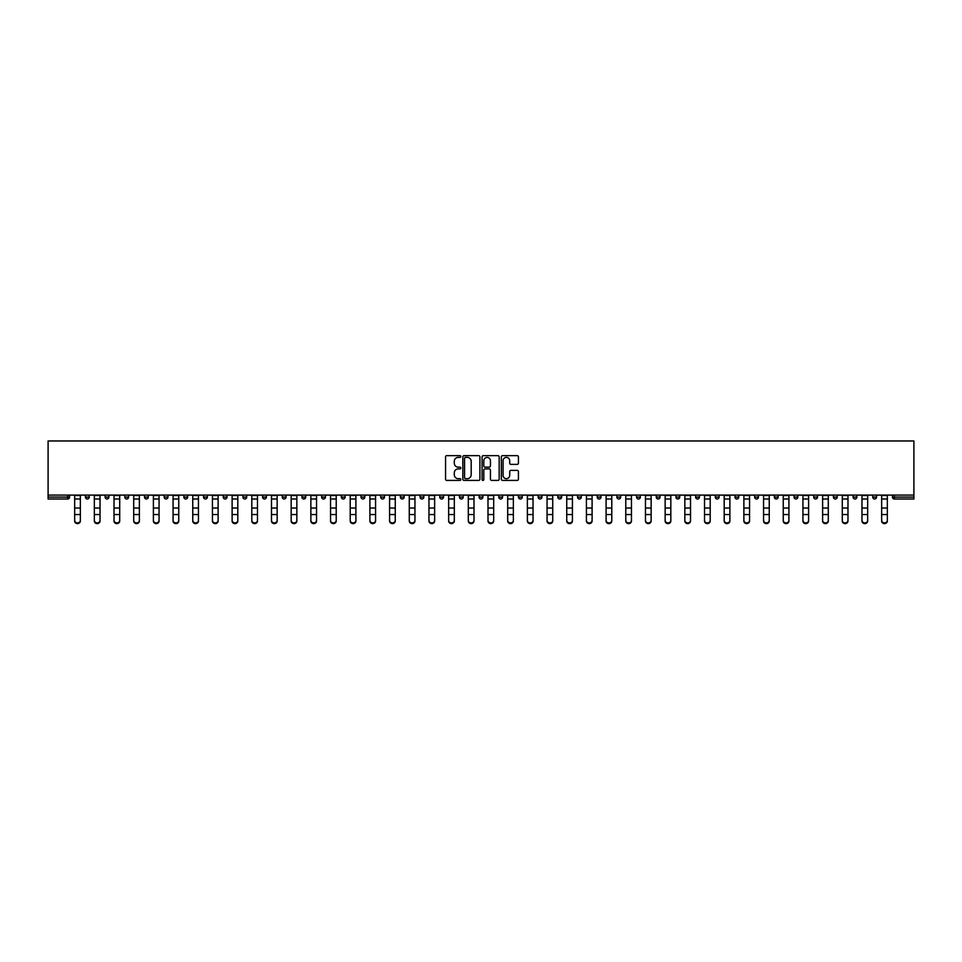 <?xml version="1.0" encoding="UTF-8"?>
<svg xmlns="http://www.w3.org/2000/svg" width="962" height="962" viewBox="0 0 962 962"><rect width="100%" height="100%" fill="white"/><g stroke="black" fill="none" stroke-linecap="round" stroke-linejoin="round"><path stroke-width="1.44" d="M460.81 456.517A0.866 0.866 0 0 0 459.944 455.651L446.789 455.651A1.239 1.239 0 0 0 445.55 456.878L445.55 479.172A1.239 1.239 0 0 0 446.789 480.411L459.944 480.411A0.866 0.866 0 0 0 460.81 479.545A0.866 0.866 0 0 0 459.944 478.679L458.249 478.679A3.968 3.968 0 0 1 454.28 474.723L454.28 472.859A3.968 3.968 0 0 1 458.249 468.903L459.944 468.903A0.866 0.866 0 0 0 460.81 468.025A0.866 0.866 0 0 0 459.944 467.159L458.249 467.159A3.968 3.968 0 0 1 454.28 463.203L454.28 461.339A3.968 3.968 0 0 1 458.249 457.383L459.944 457.383A0.866 0.866 0 0 0 460.81 456.517M517.195 464.381A1.239 1.239 0 0 0 518.434 463.143L518.434 456.878A1.239 1.239 0 0 0 517.195 455.651L502.585 455.651A1.239 1.239 0 0 0 501.346 456.878L501.346 479.172A1.239 1.239 0 0 0 502.585 480.411L517.195 480.411A1.239 1.239 0 0 0 518.434 479.172L518.434 471.62A1.239 1.239 0 0 0 517.195 470.382L510.942 470.382A1.239 1.239 0 0 0 509.704 471.62L509.704 475.372A3.319 3.319 0 0 1 506.385 478.679A3.319 3.319 0 0 1 503.078 475.372L503.078 460.69A3.319 3.319 0 0 1 506.385 457.383A3.319 3.319 0 0 1 509.704 460.69L509.704 463.143A1.239 1.239 0 0 0 510.942 464.381L517.195 464.381M913.9 495.093L48.1 495.093L48.1 440.969L913.9 440.969L913.9 499.001L894.347 499.001A1.888 1.888 0 0 1 892.447 497.113L892.447 495.093M479.918 456.878A1.239 1.239 0 0 0 478.679 455.651L464.069 455.651A1.239 1.239 0 0 0 462.83 456.878L462.83 479.172A1.239 1.239 0 0 0 464.069 480.411L478.679 480.411A1.239 1.239 0 0 0 479.918 479.172L479.918 456.878M483.321 455.651L497.931 455.651A1.239 1.239 0 0 1 499.17 456.878L499.17 479.172A1.239 1.239 0 0 1 497.931 480.411L491.678 480.411A1.239 1.239 0 0 1 490.44 479.172L490.44 470.141A1.239 1.239 0 0 0 489.201 468.903L485.052 468.903A1.239 1.239 0 0 0 483.814 470.141L483.814 479.545A0.866 0.866 0 0 1 482.948 480.411A0.866 0.866 0 0 1 482.082 479.545L482.082 456.878A1.239 1.239 0 0 1 483.321 455.651M69.553 495.093L69.553 497.113A1.888 1.888 0 0 1 67.653 499.001L48.1 499.001L48.1 497.113L67.653 497.113L67.653 495.093M48.1 495.093L48.1 497.113M85.45 497.113A1.888 1.888 0 0 0 87.338 499.001A1.888 1.888 0 0 0 89.238 497.113A1.888 1.888 0 0 1 87.338 499.001A1.888 1.888 0 0 0 89.238 497.113L89.238 495.093L89.238 497.113L85.45 497.113A1.888 1.888 0 0 0 87.338 499.001A1.888 1.888 0 0 1 85.45 497.113L85.45 495.093M67.653 499.001A1.888 1.888 0 0 0 69.553 497.113A1.888 1.888 0 0 1 67.653 499.001L67.653 497.113L69.553 497.113M105.135 495.093L105.135 497.113L105.135 495.093M108.91 495.093L108.91 497.113L108.91 495.093M124.807 497.113A1.888 1.888 0 0 0 126.707 499.001A1.888 1.888 0 0 0 128.595 497.113A1.888 1.888 0 0 1 126.707 499.001A1.888 1.888 0 0 0 128.595 497.113L128.595 495.093L128.595 497.113L124.807 497.113A1.888 1.888 0 0 0 126.707 499.001A1.888 1.888 0 0 1 124.807 497.113L124.807 495.093M144.492 495.093L144.492 497.113L144.492 495.093M148.28 495.093L148.28 497.113A1.888 1.888 0 0 1 146.392 499.001A1.888 1.888 0 0 1 144.492 497.113A1.888 1.888 0 0 0 146.392 499.001A1.888 1.888 0 0 0 148.28 497.113A1.888 1.888 0 0 1 146.392 499.001A1.888 1.888 0 0 1 144.492 497.113L148.28 497.113M164.177 497.113A1.888 1.888 0 0 0 166.077 499.001A1.888 1.888 0 0 0 167.965 497.113A1.888 1.888 0 0 1 166.077 499.001A1.888 1.888 0 0 0 167.965 497.113L167.965 495.093L167.965 497.113L164.177 497.113A1.888 1.888 0 0 0 166.077 499.001A1.888 1.888 0 0 1 164.177 497.113L164.177 495.093M187.65 495.093L187.65 497.113A1.888 1.888 0 0 1 185.75 499.001A1.888 1.888 0 0 1 183.862 497.113L183.862 495.093M205.435 499.001A1.888 1.888 0 0 0 207.335 497.113L207.335 495.093L207.335 497.113A1.888 1.888 0 0 1 205.435 499.001A1.888 1.888 0 0 1 203.547 497.113L203.547 495.093M227.008 495.093L227.008 497.113A1.888 1.888 0 0 1 225.12 499.001A1.888 1.888 0 0 1 223.232 497.113L223.232 495.093M246.693 495.093L246.693 497.113A1.888 1.888 0 0 1 244.805 499.001A1.888 1.888 0 0 1 242.917 497.113L242.917 495.093M264.49 499.001A1.888 1.888 0 0 0 266.378 497.113L266.378 495.093L266.378 497.113A1.888 1.888 0 0 1 264.49 499.001A1.888 1.888 0 0 1 262.59 497.113L262.59 495.093M286.063 495.093L286.063 497.113A1.888 1.888 0 0 1 284.175 499.001A1.888 1.888 0 0 1 282.275 497.113L282.275 495.093M301.96 495.093L301.96 497.113L301.96 495.093M305.748 495.093L305.748 497.113A1.888 1.888 0 0 1 303.848 499.001A1.888 1.888 0 0 1 301.96 497.113L305.748 497.113A1.888 1.888 0 0 1 303.848 499.001M325.433 495.093L325.433 497.113A1.888 1.888 0 0 1 323.533 499.001A1.888 1.888 0 0 1 321.645 497.113L321.645 495.093M345.117 495.093L345.117 497.113A1.888 1.888 0 0 1 343.218 499.001A1.888 1.888 0 0 1 341.33 497.113L341.33 495.093M364.79 495.093L364.79 497.113A1.888 1.888 0 0 1 362.902 499.001A1.888 1.888 0 0 1 361.015 497.113L361.015 495.093M380.687 495.093L380.687 497.113L380.687 495.093M384.475 495.093L384.475 497.113A1.888 1.888 0 0 1 382.587 499.001A1.888 1.888 0 0 1 380.687 497.113L384.475 497.113A1.888 1.888 0 0 1 382.587 499.001M402.272 499.001A1.888 1.888 0 0 0 404.16 497.113L404.16 495.093L404.16 497.113A1.888 1.888 0 0 1 402.272 499.001A1.888 1.888 0 0 1 400.372 497.113L400.372 495.093M423.845 495.093L423.845 497.113A1.888 1.888 0 0 1 421.945 499.001A1.888 1.888 0 0 1 420.057 497.113L420.057 495.093M443.53 495.093L443.53 497.113A1.888 1.888 0 0 1 441.63 499.001A1.888 1.888 0 0 1 439.742 497.113L439.742 495.093M459.427 495.093L459.427 497.113L459.427 495.093M463.215 495.093L463.215 497.113A1.888 1.888 0 0 1 461.315 499.001A1.888 1.888 0 0 1 459.427 497.113L463.215 497.113A1.888 1.888 0 0 1 461.315 499.001M479.112 495.093L479.112 497.113L479.112 495.093M482.888 495.093L482.888 497.113A1.888 1.888 0 0 1 481 499.001A1.888 1.888 0 0 1 479.112 497.113L482.888 497.113A1.888 1.888 0 0 1 481 499.001M498.785 495.093L498.785 497.113L498.785 495.093M502.573 495.093L502.573 497.113L502.573 495.093M518.47 495.093L518.47 497.113L518.47 495.093M522.258 495.093L522.258 497.113L522.258 495.093M541.943 495.093L541.943 497.113A1.888 1.888 0 0 1 540.055 499.001A1.888 1.888 0 0 1 538.155 497.113L538.155 495.093M561.628 495.093L561.628 497.113L557.84 497.113A1.888 1.888 0 0 0 559.728 499.001A1.888 1.888 0 0 1 557.84 497.113L557.84 495.093M581.313 495.093L581.313 497.113A1.888 1.888 0 0 1 579.413 499.001A1.888 1.888 0 0 1 577.525 497.113L577.525 495.093M597.21 495.093L597.21 497.113L597.21 495.093M600.985 495.093L600.985 497.113L600.985 495.093M620.67 495.093L620.67 497.113A1.888 1.888 0 0 1 618.782 499.001A1.888 1.888 0 0 1 616.882 497.113L616.882 495.093M640.355 495.093L640.355 497.113L636.567 497.113A1.888 1.888 0 0 0 638.467 499.001A1.888 1.888 0 0 1 636.567 497.113L636.567 495.093M660.04 495.093L660.04 497.113A1.888 1.888 0 0 1 658.152 499.001A1.888 1.888 0 0 1 656.252 497.113L656.252 495.093M679.725 495.093L679.725 497.113L675.937 497.113A1.888 1.888 0 0 0 677.825 499.001A1.888 1.888 0 0 1 675.937 497.113L675.937 495.093M699.41 495.093L699.41 497.113A1.888 1.888 0 0 1 697.51 499.001A1.888 1.888 0 0 1 695.622 497.113L695.622 495.093M719.083 495.093L719.083 497.113L715.307 497.113A1.888 1.888 0 0 0 717.195 499.001A1.888 1.888 0 0 1 715.307 497.113L715.307 495.093M738.768 495.093L738.768 497.113A1.888 1.888 0 0 1 736.88 499.001A1.888 1.888 0 0 1 734.992 497.113L734.992 495.093M758.453 495.093L758.453 497.113L754.665 497.113A1.888 1.888 0 0 0 756.565 499.001A1.888 1.888 0 0 1 754.665 497.113L754.665 495.093M778.138 495.093L778.138 497.113L774.35 497.113A1.888 1.888 0 0 0 776.25 499.001A1.888 1.888 0 0 1 774.35 497.113L774.35 495.093M797.823 495.093L797.823 497.113L794.035 497.113A1.888 1.888 0 0 0 795.923 499.001A1.888 1.888 0 0 1 794.035 497.113L794.035 495.093M817.508 495.093L817.508 497.113A1.888 1.888 0 0 1 815.608 499.001A1.888 1.888 0 0 1 813.72 497.113L813.72 495.093M837.193 495.093L837.193 497.113A1.888 1.888 0 0 1 835.293 499.001A1.888 1.888 0 0 1 833.405 497.113L833.405 495.093M856.865 495.093L856.865 497.113A1.888 1.888 0 0 1 854.977 499.001A1.888 1.888 0 0 1 853.09 497.113L853.09 495.093M876.55 495.093L876.55 497.113L872.762 497.113A1.888 1.888 0 0 0 874.662 499.001A1.888 1.888 0 0 1 872.762 497.113L872.762 495.093M107.022 499.001A1.888 1.888 0 0 1 105.135 497.113L108.91 497.113A1.888 1.888 0 0 1 107.022 499.001A1.888 1.888 0 0 0 108.91 497.113A1.888 1.888 0 0 1 107.022 499.001M500.685 499.001A1.888 1.888 0 0 1 498.785 497.113A1.888 1.888 0 0 0 500.685 499.001A1.888 1.888 0 0 0 502.573 497.113A1.888 1.888 0 0 1 500.685 499.001A1.888 1.888 0 0 1 498.785 497.113L502.573 497.113M520.37 499.001A1.888 1.888 0 0 1 518.47 497.113A1.888 1.888 0 0 0 520.37 499.001A1.888 1.888 0 0 0 522.258 497.113A1.888 1.888 0 0 1 520.37 499.001A1.888 1.888 0 0 1 518.47 497.113L522.258 497.113A1.888 1.888 0 0 1 520.37 499.001M561.628 497.113A1.888 1.888 0 0 1 559.728 499.001A1.888 1.888 0 0 0 561.628 497.113A1.888 1.888 0 0 1 559.728 499.001A1.888 1.888 0 0 1 557.84 497.113M599.098 499.001A1.888 1.888 0 0 1 597.21 497.113A1.888 1.888 0 0 0 599.098 499.001A1.888 1.888 0 0 0 600.985 497.113A1.888 1.888 0 0 1 599.098 499.001A1.888 1.888 0 0 1 597.21 497.113L600.985 497.113M638.467 499.001A1.888 1.888 0 0 0 640.355 497.113A1.888 1.888 0 0 1 638.467 499.001A1.888 1.888 0 0 1 636.567 497.113M679.725 497.113A1.888 1.888 0 0 1 677.825 499.001A1.888 1.888 0 0 0 679.725 497.113A1.888 1.888 0 0 1 677.825 499.001A1.888 1.888 0 0 1 675.937 497.113M717.195 499.001A1.888 1.888 0 0 0 719.083 497.113A1.888 1.888 0 0 1 717.195 499.001A1.888 1.888 0 0 1 715.307 497.113M736.88 499.001A1.888 1.888 0 0 0 738.768 497.113A1.888 1.888 0 0 1 736.88 499.001M756.565 499.001A1.888 1.888 0 0 0 758.453 497.113A1.888 1.888 0 0 1 756.565 499.001A1.888 1.888 0 0 1 754.665 497.113M776.25 499.001A1.888 1.888 0 0 0 778.138 497.113A1.888 1.888 0 0 1 776.25 499.001A1.888 1.888 0 0 1 774.35 497.113M795.923 499.001A1.888 1.888 0 0 0 797.823 497.113A1.888 1.888 0 0 1 795.923 499.001A1.888 1.888 0 0 1 794.035 497.113M854.977 499.001A1.888 1.888 0 0 0 856.865 497.113A1.888 1.888 0 0 1 854.977 499.001M876.55 497.113A1.888 1.888 0 0 1 874.662 499.001A1.888 1.888 0 0 0 876.55 497.113A1.888 1.888 0 0 1 874.662 499.001A1.888 1.888 0 0 1 872.762 497.113M465.428 457.383A0.866 0.866 0 0 0 464.562 458.249L464.562 477.813A0.866 0.866 0 0 0 465.428 478.679L467.219 478.679A3.968 3.968 0 0 0 471.188 474.723L471.188 461.339A3.968 3.968 0 0 0 467.219 457.383L465.428 457.383M490.44 460.75A3.319 3.319 0 0 0 487.133 457.443A3.319 3.319 0 0 0 483.814 460.75L483.814 465.921A1.239 1.239 0 0 0 485.052 467.159L489.201 467.159A1.239 1.239 0 0 0 490.44 465.921L490.44 460.75M74.663 515.235L74.663 520.346A2.838 2.573 0 0 0 80.339 520.346L80.339 521.031A2.838 2.573 180 0 1 74.663 521.031M80.339 515.235L80.339 521.031M80.339 520.346L80.339 495.093M74.663 520.346L74.663 495.093M94.348 515.235L94.348 520.346A2.838 2.573 0 0 0 100.024 520.346L100.024 521.031A2.838 2.573 180 0 1 94.348 521.031M100.024 515.235L100.024 521.031M114.021 515.235L114.021 520.346A2.838 2.573 0 0 0 116.859 522.919A2.838 2.573 0 0 0 119.709 520.346L119.709 521.031A2.838 2.573 180 0 1 116.859 523.605A2.838 2.573 180 0 1 114.021 521.031M119.709 515.235L119.709 521.031M133.706 515.235L133.706 520.346A2.838 2.573 0 0 0 139.382 520.346L139.382 521.031A2.838 2.573 180 0 1 133.706 521.031M139.382 515.235L139.382 521.031M153.391 515.235L153.391 520.346A2.838 2.573 0 0 0 159.067 520.346L159.067 521.031A2.838 2.573 180 0 1 153.391 521.031M159.067 515.235L159.067 521.031M173.076 515.235L173.076 520.346A2.838 2.573 0 0 0 178.752 520.346L178.752 521.031A2.838 2.573 180 0 1 173.076 521.031M178.752 515.235L178.752 521.031M100.024 520.346L100.024 495.093M94.348 520.346L94.348 495.093M119.709 520.346L119.709 495.093M114.021 520.346L114.021 495.093M139.382 520.346L139.382 495.093M133.706 520.346L133.706 495.093M159.067 520.346L159.067 495.093M153.391 520.346L153.391 495.093M178.752 520.346L178.752 495.093M173.076 520.346L173.076 495.093M192.761 515.235L192.761 520.346A2.838 2.573 0 0 0 198.437 520.346L198.437 521.031A2.838 2.573 180 0 1 192.761 521.031M198.437 515.235L198.437 521.031M198.437 520.346L198.437 495.093M192.761 520.346L192.761 495.093M212.446 515.235L212.446 520.346A2.838 2.573 0 0 0 218.121 520.346L218.121 521.031A2.838 2.573 180 0 1 212.446 521.031M218.121 515.235L218.121 521.031M218.121 520.346L218.121 495.093M212.446 520.346L212.446 495.093M232.119 515.235L232.119 520.346A2.838 2.573 0 0 0 234.956 522.919A2.838 2.573 0 0 0 237.806 520.346L237.806 521.031A2.838 2.573 180 0 1 234.956 523.605A2.838 2.573 180 0 1 232.119 521.031M237.806 515.235L237.806 521.031M237.806 520.346L237.806 495.093M232.119 520.346L232.119 495.093M251.803 515.235L251.803 520.346A2.838 2.573 0 0 0 257.479 520.346L257.479 521.031A2.838 2.573 180 0 1 251.803 521.031M257.479 515.235L257.479 521.031M257.479 520.346L257.479 495.093M251.803 520.346L251.803 495.093M271.488 515.235L271.488 520.346A2.838 2.573 0 0 0 277.164 520.346L277.164 521.031A2.838 2.573 180 0 1 271.488 521.031M277.164 515.235L277.164 521.031M277.164 520.346L277.164 495.093M271.488 520.346L271.488 495.093M291.173 515.235L291.173 520.346A2.838 2.573 0 0 0 296.849 520.346L296.849 521.031A2.838 2.573 180 0 1 291.173 521.031M296.849 515.235L296.849 521.031M296.849 520.346L296.849 495.093M291.173 520.346L291.173 495.093M310.858 515.235L310.858 520.346A2.838 2.573 0 0 0 316.534 520.346L316.534 521.031A2.838 2.573 180 0 1 310.858 521.031M316.534 515.235L316.534 521.031M316.534 520.346L316.534 495.093M310.858 520.346L310.858 495.093M330.543 515.235L330.543 520.346A2.838 2.573 0 0 0 336.219 520.346L336.219 521.031A2.838 2.573 180 0 1 330.543 521.031M336.219 515.235L336.219 521.031M336.219 520.346L336.219 495.093M330.543 520.346L330.543 495.093M350.216 515.235L350.216 520.346A2.838 2.573 0 0 0 353.066 522.919A2.838 2.573 0 0 0 355.904 520.346L355.904 521.031A2.838 2.573 180 0 1 353.066 523.605A2.838 2.573 180 0 1 350.216 521.031M355.904 515.235L355.904 521.031M355.904 520.346L355.904 495.093M350.216 520.346L350.216 495.093M369.901 515.235L369.901 520.346A2.838 2.573 0 0 0 375.577 520.346L375.577 521.031A2.838 2.573 180 0 1 369.901 521.031M375.577 515.235L375.577 521.031M375.577 520.346L375.577 495.093M369.901 520.346L369.901 495.093M389.586 515.235L389.586 520.346A2.838 2.573 0 0 0 395.262 520.346L395.262 521.031A2.838 2.573 180 0 1 389.586 521.031M395.262 515.235L395.262 521.031M395.262 520.346L395.262 495.093M389.586 520.346L389.586 495.093M409.271 515.235L409.271 520.346A2.838 2.573 0 0 0 414.947 520.346L414.947 521.031A2.838 2.573 180 0 1 409.271 521.031M414.947 515.235L414.947 521.031M414.947 520.346L414.947 495.093M409.271 520.346L409.271 495.093M428.956 515.235L428.956 520.346A2.838 2.573 0 0 0 434.632 520.346L434.632 521.031A2.838 2.573 180 0 1 428.956 521.031M434.632 515.235L434.632 521.031M434.632 520.346L434.632 495.093M428.956 520.346L428.956 495.093M448.641 515.235L448.641 520.346A2.838 2.573 0 0 0 454.317 520.346L454.317 521.031A2.838 2.573 180 0 1 448.641 521.031M454.317 515.235L454.317 521.031M454.317 520.346L454.317 495.093M448.641 520.346L448.641 495.093M468.314 515.235L468.314 520.346A2.838 2.573 0 0 0 471.164 522.919A2.838 2.573 0 0 0 474.001 520.346L474.001 521.031A2.838 2.573 180 0 1 471.164 523.605A2.838 2.573 180 0 1 468.314 521.031M474.001 515.235L474.001 521.031M474.001 520.346L474.001 495.093M468.314 520.346L468.314 495.093M487.999 515.235L487.999 520.346A2.838 2.573 0 0 0 490.836 522.919A2.838 2.573 0 0 0 493.686 520.346L493.686 521.031A2.838 2.573 180 0 1 490.836 523.605A2.838 2.573 180 0 1 487.999 521.031M493.686 515.235L493.686 521.031M493.686 520.346L493.686 495.093M487.999 520.346L487.999 495.093M507.683 515.235L507.683 520.346A2.838 2.573 0 0 0 513.359 520.346L513.359 521.031A2.838 2.573 180 0 1 507.683 521.031M513.359 515.235L513.359 521.031M513.359 520.346L513.359 495.093M507.683 520.346L507.683 495.093M527.368 515.235L527.368 520.346A2.838 2.573 0 0 0 533.044 520.346L533.044 521.031A2.838 2.573 180 0 1 527.368 521.031M533.044 515.235L533.044 521.031M533.044 520.346L533.044 495.093M527.368 520.346L527.368 495.093M547.053 515.235L547.053 520.346A2.838 2.573 0 0 0 552.729 520.346L552.729 521.031A2.838 2.573 180 0 1 547.053 521.031M552.729 515.235L552.729 521.031M552.729 520.346L552.729 495.093M547.053 520.346L547.053 495.093M566.738 515.235L566.738 520.346A2.838 2.573 0 0 0 572.414 520.346L572.414 521.031A2.838 2.573 180 0 1 566.738 521.031M572.414 515.235L572.414 521.031M572.414 520.346L572.414 495.093M566.738 520.346L566.738 495.093M586.423 515.235L586.423 520.346A2.838 2.573 0 0 0 592.099 520.346L592.099 521.031A2.838 2.573 180 0 1 586.423 521.031M592.099 515.235L592.099 521.031M592.099 520.346L592.099 495.093M586.423 520.346L586.423 495.093M606.096 515.235L606.096 520.346A2.838 2.573 0 0 0 608.934 522.919A2.838 2.573 0 0 0 611.784 520.346L611.784 521.031A2.838 2.573 180 0 1 608.934 523.605A2.838 2.573 180 0 1 606.096 521.031M611.784 515.235L611.784 521.031M611.784 520.346L611.784 495.093M606.096 520.346L606.096 495.093M625.781 515.235L625.781 520.346A2.838 2.573 0 0 0 631.457 520.346L631.457 521.031A2.838 2.573 180 0 1 625.781 521.031M631.457 515.235L631.457 521.031M631.457 520.346L631.457 495.093M625.781 520.346L625.781 495.093M645.466 515.235L645.466 520.346A2.838 2.573 0 0 0 651.142 520.346L651.142 521.031A2.838 2.573 180 0 1 645.466 521.031M651.142 515.235L651.142 521.031M651.142 520.346L651.142 495.093M645.466 520.346L645.466 495.093M665.151 515.235L665.151 520.346A2.838 2.573 0 0 0 670.827 520.346L670.827 521.031A2.838 2.573 180 0 1 665.151 521.031M670.827 515.235L670.827 521.031M670.827 520.346L670.827 495.093M665.151 520.346L665.151 495.093M684.836 515.235L684.836 520.346A2.838 2.573 0 0 0 690.512 520.346L690.512 521.031A2.838 2.573 180 0 1 684.836 521.031M690.512 515.235L690.512 521.031M690.512 520.346L690.512 495.093M684.836 520.346L684.836 495.093M704.521 515.235L704.521 520.346A2.838 2.573 0 0 0 710.197 520.346L710.197 521.031A2.838 2.573 180 0 1 704.521 521.031M710.197 515.235L710.197 521.031M710.197 520.346L710.197 495.093M704.521 520.346L704.521 495.093M724.194 515.235L724.194 520.346A2.838 2.573 0 0 0 727.044 522.919A2.838 2.573 0 0 0 729.881 520.346L729.881 521.031A2.838 2.573 180 0 1 727.044 523.605A2.838 2.573 180 0 1 724.194 521.031M729.881 515.235L729.881 521.031M729.881 520.346L729.881 495.093M724.194 520.346L724.194 495.093M743.879 515.235L743.879 520.346A2.838 2.573 0 0 0 749.554 520.346L749.554 521.031A2.838 2.573 180 0 1 743.879 521.031M749.554 515.235L749.554 521.031M749.554 520.346L749.554 495.093M743.879 520.346L743.879 495.093M763.563 515.235L763.563 520.346A2.838 2.573 0 0 0 769.239 520.346L769.239 521.031A2.838 2.573 180 0 1 763.563 521.031M769.239 515.235L769.239 521.031M769.239 520.346L769.239 495.093M763.563 520.346L763.563 495.093M783.248 515.235L783.248 520.346A2.838 2.573 0 0 0 788.924 520.346L788.924 521.031A2.838 2.573 180 0 1 783.248 521.031M788.924 515.235L788.924 521.031M788.924 520.346L788.924 495.093M783.248 520.346L783.248 495.093M802.933 515.235L802.933 520.346A2.838 2.573 0 0 0 808.609 520.346L808.609 521.031A2.838 2.573 180 0 1 802.933 521.031M808.609 515.235L808.609 521.031M808.609 520.346L808.609 495.093M802.933 520.346L802.933 495.093M822.618 515.235L822.618 520.346A2.838 2.573 0 0 0 828.294 520.346L828.294 521.031A2.838 2.573 180 0 1 822.618 521.031M828.294 515.235L828.294 521.031M828.294 520.346L828.294 495.093M822.618 520.346L822.618 495.093M842.291 515.235L842.291 520.346A2.838 2.573 0 0 0 845.141 522.919A2.838 2.573 0 0 0 847.979 520.346L847.979 521.031A2.838 2.573 180 0 1 845.141 523.605A2.838 2.573 180 0 1 842.291 521.031M847.979 515.235L847.979 521.031M847.979 520.346L847.979 495.093M842.291 520.346L842.291 495.093M861.976 515.235L861.976 520.346A2.838 2.573 0 0 0 867.652 520.346L867.652 521.031A2.838 2.573 180 0 1 861.976 521.031M867.652 515.235L867.652 521.031M867.652 520.346L867.652 495.093M861.976 520.346L861.976 495.093M881.661 515.235L881.661 520.346A2.838 2.573 0 0 0 887.337 520.346L887.337 521.031A2.838 2.573 180 0 1 881.661 521.031M887.337 515.235L887.337 521.031M887.337 520.346L887.337 495.093M881.661 520.346L881.661 495.093M894.347 495.093L894.347 497.113L913.9 497.113M892.447 497.113L894.347 497.113L894.347 499.001M185.75 499.001A1.888 1.888 0 0 0 187.65 497.113L183.862 497.113M207.335 497.113L203.547 497.113M225.12 499.001A1.888 1.888 0 0 0 227.008 497.113L223.232 497.113M244.805 499.001A1.888 1.888 0 0 0 246.693 497.113L242.917 497.113M266.378 497.113L262.59 497.113M284.175 499.001A1.888 1.888 0 0 0 286.063 497.113L282.275 497.113M323.533 499.001A1.888 1.888 0 0 0 325.433 497.113L321.645 497.113M343.218 499.001A1.888 1.888 0 0 0 345.117 497.113L341.33 497.113M362.902 499.001A1.888 1.888 0 0 0 364.79 497.113L361.015 497.113M404.16 497.113L400.372 497.113M421.945 499.001A1.888 1.888 0 0 0 423.845 497.113L420.057 497.113M441.63 499.001A1.888 1.888 0 0 0 443.53 497.113L439.742 497.113M540.055 499.001A1.888 1.888 0 0 0 541.943 497.113L538.155 497.113M579.413 499.001A1.888 1.888 0 0 0 581.313 497.113L577.525 497.113M618.782 499.001A1.888 1.888 0 0 0 620.67 497.113L616.882 497.113M658.152 499.001A1.888 1.888 0 0 0 660.04 497.113L656.252 497.113M697.51 499.001A1.888 1.888 0 0 0 699.41 497.113L695.622 497.113M738.768 497.113L734.992 497.113M815.608 499.001A1.888 1.888 0 0 0 817.508 497.113L813.72 497.113M835.293 499.001A1.888 1.888 0 0 0 837.193 497.113L833.405 497.113M856.865 497.113L853.09 497.113M74.663 508.032L80.339 508.032M74.663 514.55L80.339 514.55M74.663 499.001L80.339 499.001M74.663 495.478L80.339 495.478M94.348 508.032L100.024 508.032M94.348 514.55L100.024 514.55M94.348 499.001L100.024 499.001M94.348 495.478L100.024 495.478M114.021 508.032L119.709 508.032M114.021 514.55L119.709 514.55M114.021 499.001L119.709 499.001M114.021 495.478L119.709 495.478M133.706 508.032L139.382 508.032M133.706 514.55L139.382 514.55M133.706 499.001L139.382 499.001M133.706 495.478L139.382 495.478M153.391 508.032L159.067 508.032M153.391 514.55L159.067 514.55M153.391 499.001L159.067 499.001M153.391 495.478L159.067 495.478M173.076 508.032L178.752 508.032M173.076 514.55L178.752 514.55M173.076 499.001L178.752 499.001M173.076 495.478L178.752 495.478M192.761 508.032L198.437 508.032M192.761 514.55L198.437 514.55M192.761 499.001L198.437 499.001M192.761 495.478L198.437 495.478M212.446 508.032L218.121 508.032M212.446 514.55L218.121 514.55M212.446 499.001L218.121 499.001M212.446 495.478L218.121 495.478M232.119 508.032L237.806 508.032M232.119 514.55L237.806 514.55M232.119 499.001L237.806 499.001M232.119 495.478L237.806 495.478M251.803 508.032L257.479 508.032M251.803 514.55L257.479 514.55M251.803 499.001L257.479 499.001M251.803 495.478L257.479 495.478M271.488 508.032L277.164 508.032M271.488 514.55L277.164 514.55M271.488 499.001L277.164 499.001M271.488 495.478L277.164 495.478M291.173 508.032L296.849 508.032M291.173 514.55L296.849 514.55M291.173 499.001L296.849 499.001M291.173 495.478L296.849 495.478M310.858 508.032L316.534 508.032M310.858 514.55L316.534 514.55M310.858 499.001L316.534 499.001M310.858 495.478L316.534 495.478M330.543 508.032L336.219 508.032M330.543 514.55L336.219 514.55M330.543 499.001L336.219 499.001M330.543 495.478L336.219 495.478M350.216 508.032L355.904 508.032M350.216 514.55L355.904 514.55M350.216 499.001L355.904 499.001M350.216 495.478L355.904 495.478M369.901 508.032L375.577 508.032M369.901 514.55L375.577 514.55M369.901 499.001L375.577 499.001M369.901 495.478L375.577 495.478M389.586 508.032L395.262 508.032M389.586 514.55L395.262 514.55M389.586 499.001L395.262 499.001M389.586 495.478L395.262 495.478M409.271 508.032L414.947 508.032M409.271 514.55L414.947 514.55M409.271 499.001L414.947 499.001M409.271 495.478L414.947 495.478M428.956 508.032L434.632 508.032M428.956 514.55L434.632 514.55M428.956 499.001L434.632 499.001M428.956 495.478L434.632 495.478M448.641 508.032L454.317 508.032M448.641 514.55L454.317 514.55M448.641 499.001L454.317 499.001M448.641 495.478L454.317 495.478M468.314 508.032L474.001 508.032M468.314 514.55L474.001 514.55M468.314 499.001L474.001 499.001M468.314 495.478L474.001 495.478M487.999 508.032L493.686 508.032M487.999 514.55L493.686 514.55M487.999 499.001L493.686 499.001M487.999 495.478L493.686 495.478M507.683 508.032L513.359 508.032M507.683 514.55L513.359 514.55M507.683 499.001L513.359 499.001M507.683 495.478L513.359 495.478M527.368 508.032L533.044 508.032M527.368 514.55L533.044 514.55M527.368 499.001L533.044 499.001M527.368 495.478L533.044 495.478M547.053 508.032L552.729 508.032M547.053 514.55L552.729 514.55M547.053 499.001L552.729 499.001M547.053 495.478L552.729 495.478M566.738 508.032L572.414 508.032M566.738 514.55L572.414 514.55M566.738 499.001L572.414 499.001M566.738 495.478L572.414 495.478M586.423 508.032L592.099 508.032M586.423 514.55L592.099 514.55M586.423 499.001L592.099 499.001M586.423 495.478L592.099 495.478M606.096 508.032L611.784 508.032M606.096 514.55L611.784 514.55M606.096 499.001L611.784 499.001M606.096 495.478L611.784 495.478M625.781 508.032L631.457 508.032M625.781 514.55L631.457 514.55M625.781 499.001L631.457 499.001M625.781 495.478L631.457 495.478M645.466 508.032L651.142 508.032M645.466 514.55L651.142 514.55M645.466 499.001L651.142 499.001M645.466 495.478L651.142 495.478M665.151 508.032L670.827 508.032M665.151 514.55L670.827 514.55M665.151 499.001L670.827 499.001M665.151 495.478L670.827 495.478M684.836 508.032L690.512 508.032M684.836 514.55L690.512 514.55M684.836 499.001L690.512 499.001M684.836 495.478L690.512 495.478M704.521 508.032L710.197 508.032M704.521 514.55L710.197 514.55M704.521 499.001L710.197 499.001M704.521 495.478L710.197 495.478M724.194 508.032L729.881 508.032M724.194 514.55L729.881 514.55M724.194 499.001L729.881 499.001M724.194 495.478L729.881 495.478M743.879 508.032L749.554 508.032M743.879 514.55L749.554 514.55M743.879 499.001L749.554 499.001M743.879 495.478L749.554 495.478M763.563 508.032L769.239 508.032M763.563 514.55L769.239 514.55M763.563 499.001L769.239 499.001M763.563 495.478L769.239 495.478M783.248 508.032L788.924 508.032M783.248 514.55L788.924 514.55M783.248 499.001L788.924 499.001M783.248 495.478L788.924 495.478M802.933 508.032L808.609 508.032M802.933 514.55L808.609 514.55M802.933 499.001L808.609 499.001M802.933 495.478L808.609 495.478M822.618 508.032L828.294 508.032M822.618 514.55L828.294 514.55M822.618 499.001L828.294 499.001M822.618 495.478L828.294 495.478M842.291 508.032L847.979 508.032M842.291 514.55L847.979 514.55M842.291 499.001L847.979 499.001M842.291 495.478L847.979 495.478M861.976 508.032L867.652 508.032M861.976 514.55L867.652 514.55M861.976 499.001L867.652 499.001M861.976 495.478L867.652 495.478M881.661 508.032L887.337 508.032M881.661 514.55L887.337 514.55M881.661 499.001L887.337 499.001M881.661 495.478L887.337 495.478"/></g></svg>
